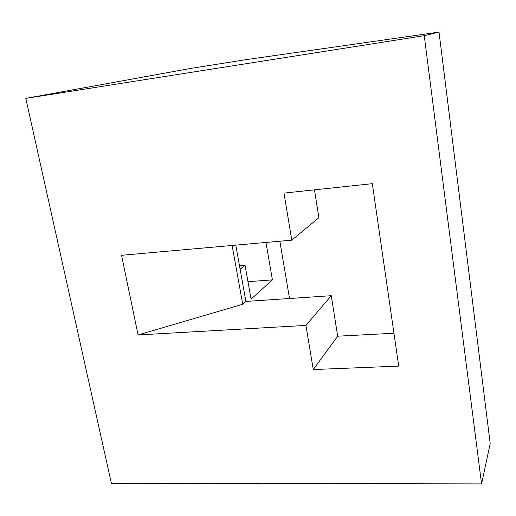 <?xml version="1.0" encoding="UTF-8"?>
<svg xmlns="http://www.w3.org/2000/svg" width="516" height="516" viewBox="0 0 516 516"><rect width="100%" height="100%" fill="white"/><g stroke="black" fill="none" stroke-linecap="round" stroke-linejoin="round"><path stroke-width="0.77" d="M25.8 98.382L111.366 483.24L481.557 483.898L490.2 443.612L439.019 32.102L245.01 59.798L190.385 68.48L25.8 98.382L424.249 35.669L439.019 32.102M289.528 298.5L279.853 241.211M481.557 483.898L424.249 35.669M121.544 255.291L291.792 240.153L283.981 193.1L372.313 183.67L398.707 366.108L313.27 369.559L305.943 325.409L138.088 334.955L121.544 255.291M314.47 189.843L318.894 217.72L291.792 240.153M232.116 245.455L242.733 304.266L138.088 334.955M242.733 304.266L245.9 301.434L331.259 295.694L305.943 325.409M245.9 301.434L235.786 245.132M393.953 333.246L337.683 336.187L331.259 295.694M337.683 336.187L313.27 369.559M240.108 269.191L245.048 265.295L251.079 299.125L272.403 279.872L265.953 242.449M245.048 265.295L239.489 265.746M247.977 281.697L272.403 279.872"/></g></svg>
